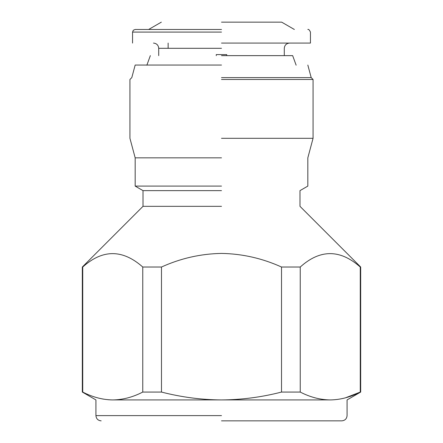 <?xml version="1.0" encoding="UTF-8"?>
<svg xmlns="http://www.w3.org/2000/svg" width="443" height="443" viewBox="0 0 443 443"><rect width="100%" height="100%" fill="white"/><g stroke="black" fill="none" stroke-linecap="round" stroke-linejoin="round"><path stroke-width="0.66" d="M218.1 54.589L221.079 54.589M222.547 54.589L226.733 54.589L226.733 55.635M216.267 55.635L216.267 54.589L226.733 54.589M221.5 22.15L281.67 22.15L221.5 22.15M221.5 43.082L310.449 43.082L221.5 43.082M221.5 29.476L135.17 29.476L221.5 29.476M221.5 55.635L292.657 55.635L221.5 55.635M221.5 65.055L135.17 65.055L221.5 65.055M221.5 77.614L311.196 77.614L221.5 77.614M221.5 79.48L313.063 79.48L221.5 79.48M221.5 138.31L313.063 138.31L221.5 138.31M221.5 157.835L135.17 157.835L221.5 157.835M221.5 186.099L135.17 186.099L221.5 186.099M221.5 190.628L143.017 190.628L221.5 190.628M221.5 206.327L143.017 206.327L221.5 206.327M281.515 267.024C262.262 258.313 242.26 253.778 221.5 253.418C200.696 253.784 180.689 258.319 161.485 267.024L161.485 392.066C181.497 397.205 201.504 399.824 221.5 399.918C241.69 399.796 261.697 397.177 281.515 392.066L281.515 267.024L300.243 267.024L300.243 392.066C310.166 397.183 320.167 399.802 330.251 399.918C340.318 399.807 350.319 397.188 360.259 392.066L360.259 267.024C340.069 249.165 320.062 249.165 300.243 267.024M142.757 267.024C122.567 249.165 102.566 249.165 82.741 267.024L82.741 392.066C92.665 397.183 102.665 399.802 112.749 399.918C122.816 399.807 132.817 397.188 142.757 392.066L142.757 267.024L161.485 267.024M330.251 399.918C352.456 399.918 352.456 399.918 330.251 399.918L112.749 399.918C90.544 399.918 90.544 399.918 112.749 399.918L110.949 399.891M110.833 399.885L107.942 399.708M103.944 399.209L102.006 398.866M360.259 392.066L345.451 397.825M161.485 392.066L142.757 392.066M300.243 392.066L281.515 392.066M221.5 420.85L341.841 420.85L221.5 420.85M221.5 48.309L158.71 48.309L221.5 48.309M221.5 32.09L132.551 32.09L221.5 32.09M221.5 415.617L95.926 415.617L221.5 415.617M168.13 43.082L168.13 48.309M158.71 55.635L158.71 48.309C158.389 45.147 156.645 43.403 153.483 43.082M289.517 43.082C286.355 43.403 284.611 45.147 284.29 48.309L284.29 55.635M148.643 29.476L161.33 22.15M281.67 22.15L294.357 29.476M132.551 43.082L132.551 32.09L133.315 30.24L135.17 29.476M307.83 29.476C308.55 29.033 309.419 29.902 310.449 32.09L310.449 43.082M146.86 65.193L150.343 55.635M292.657 55.635L296.14 65.193M101.159 420.85C97.992 420.529 96.247 418.785 95.926 415.617L95.926 399.918L82.32 392.066L82.32 267.024L143.017 206.327L143.017 190.628L135.17 186.099L135.17 157.835L129.937 138.31L129.937 79.48L131.804 77.614L135.17 65.055M307.83 65.055L311.196 77.614L313.063 79.48L313.063 138.31L307.83 157.835L307.83 186.099L299.983 190.628L299.983 206.327L360.68 267.024L360.68 392.066L347.074 399.918L347.074 415.617C346.753 418.785 345.008 420.529 341.841 420.85"/></g></svg>
